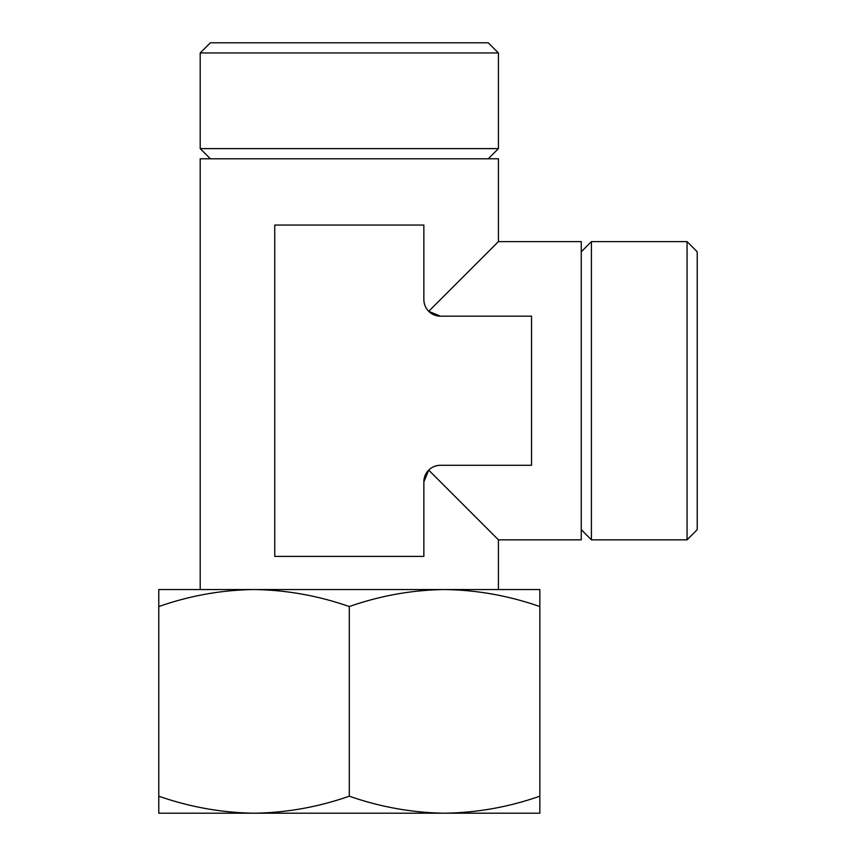 <?xml version="1.0" encoding="UTF-8"?>
<svg xmlns="http://www.w3.org/2000/svg" width="856" height="856" viewBox="0 0 856 856"><rect width="100%" height="100%" fill="white"/><g stroke="black" fill="none" stroke-linecap="round" stroke-linejoin="round"><path stroke-width="1.28" d="M200.197 813.2L254.039 813.2L158.777 813.2L158.777 796.187C189.882 807.048 221.64 812.718 254.039 813.2C286.503 812.74 318.261 807.069 349.302 796.187C380.417 807.048 412.164 812.718 444.564 813.2C477.038 812.74 508.785 807.069 539.836 796.187L539.836 813.2L444.564 813.2L498.417 813.2M539.836 606.551C508.721 595.69 476.974 590.009 444.564 589.538L539.836 589.538L539.836 796.187M444.564 589.538C412.1 589.998 380.342 595.669 349.302 606.551C318.197 595.69 286.439 590.009 254.039 589.538L498.417 589.538L498.417 539.836L581.256 539.836L581.256 241.617L498.417 241.617L498.417 158.777L200.197 158.777L200.197 589.538L254.039 589.538C221.576 589.998 189.818 595.669 158.777 606.551L158.777 589.538L254.039 589.538M428.706 311.317C425.635 308.224 424.02 304.319 423.859 299.6A16.564 16.564 0 0 0 440.423 316.164L428.706 311.317L498.417 241.617M428.706 470.126C431.799 467.055 435.704 465.439 440.423 465.279A16.564 16.564 0 0 0 423.859 481.842L428.706 470.126L498.417 539.836M254.039 813.2L444.564 813.2M210.362 42.8L488.252 42.8L498.417 52.965L200.197 52.965L210.362 42.8M210.362 158.777L200.197 148.612L498.417 148.612L498.417 52.965M200.197 148.612L200.197 52.965M581.256 251.782L591.421 241.617L591.421 539.836L687.058 539.836L687.058 241.617L591.421 241.617M687.058 539.836L697.223 529.671L697.223 251.782L687.058 241.617M440.423 465.279L531.544 465.279L531.544 316.164L440.423 316.164M423.859 299.6L423.859 225.042L274.744 225.042L274.744 556.4L423.859 556.4L423.859 481.842M158.777 796.187L158.777 606.551M349.302 796.187L349.302 606.551M488.252 158.777L498.417 148.612M581.256 529.671L591.421 539.836"/></g></svg>
